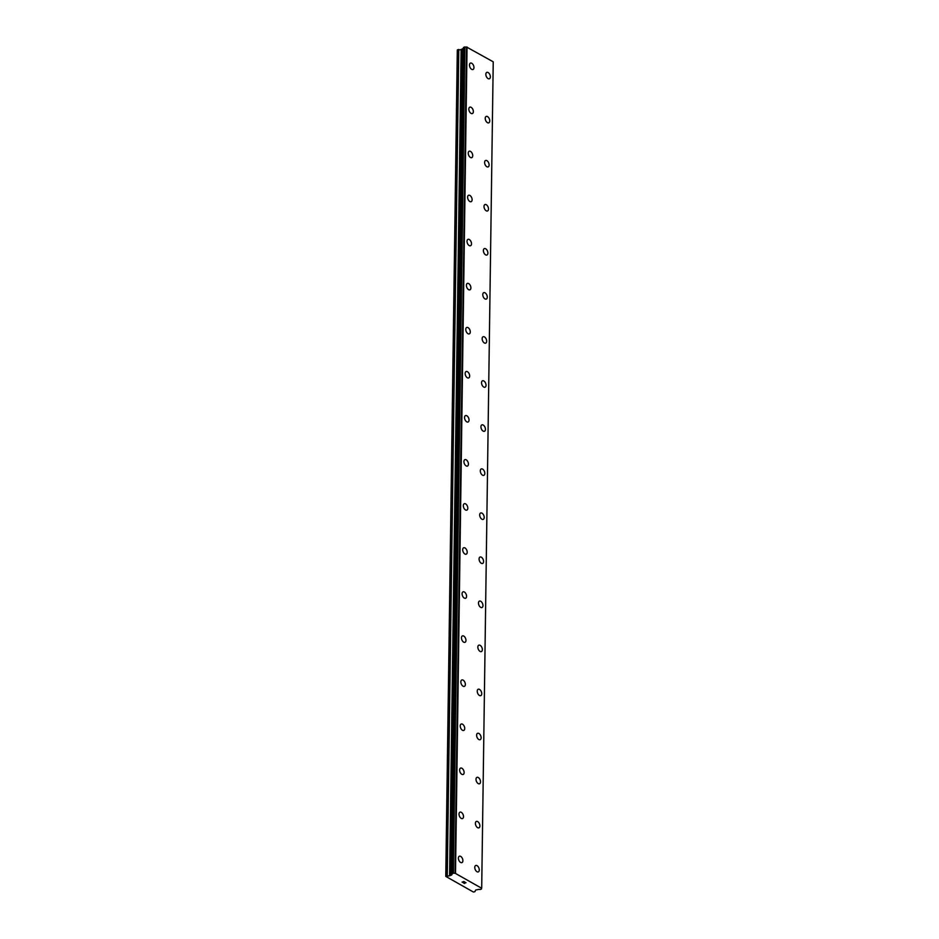 <?xml version="1.0" encoding="UTF-8"?>
<svg xmlns="http://www.w3.org/2000/svg" width="939" height="939" viewBox="0 0 939 939"><rect width="100%" height="100%" fill="white"/><g stroke="black" fill="none" stroke-linecap="round" stroke-linejoin="round"><path stroke-width="1.41" d="M486.813 72.373A3.451 1.995 -111.9 0 1 489.16 73.453A3.451 1.995 -111.9 0 1 490.358 76.845A3.451 1.995 -111.9 0 1 489.383 78.77A3.451 1.995 -111.9 0 1 487.036 77.691A3.451 1.995 -111.9 0 1 485.85 74.298A3.451 1.995 -111.9 0 1 486.813 72.373A3.451 1.995 -111.9 0 1 489.16 73.453A3.451 1.995 -111.9 0 1 490.346 76.845A3.451 1.995 -111.9 0 1 489.383 78.77M486.191 116.436A3.451 1.995 -111.9 0 1 488.55 117.516A3.451 1.995 -111.9 0 1 489.735 120.908A3.451 1.995 -111.9 0 1 488.773 122.833A3.451 1.995 -111.9 0 1 486.425 121.753A3.451 1.995 -111.9 0 1 485.228 118.361A3.451 1.995 -111.9 0 1 486.202 116.424A3.451 1.995 -111.9 0 1 488.55 117.516A3.451 1.995 -111.9 0 1 489.735 120.908A3.451 1.995 -111.9 0 1 488.773 122.833M485.58 160.487A3.451 1.995 -111.9 0 1 487.928 161.578A3.451 1.995 -111.9 0 1 489.125 164.971A3.451 1.995 -111.9 0 1 488.151 166.896A3.451 1.995 -111.9 0 1 485.803 165.816A3.451 1.995 -111.9 0 1 484.618 162.424A3.451 1.995 -111.9 0 1 485.58 160.487A3.451 1.995 -111.9 0 1 487.928 161.578A3.451 1.995 -111.9 0 1 489.113 164.971A3.451 1.995 -111.9 0 1 488.163 166.896M484.97 204.561A3.451 1.995 -111.9 0 1 487.318 205.641A3.451 1.995 -111.9 0 1 488.503 209.033A3.451 1.995 -111.9 0 1 487.541 210.958A3.451 1.995 -111.9 0 1 485.193 209.878A3.451 1.995 -111.9 0 1 484.008 206.486A3.451 1.995 -111.9 0 1 484.97 204.549A3.451 1.995 -111.9 0 1 487.318 205.641A3.451 1.995 -111.9 0 1 488.503 209.033A3.451 1.995 -111.9 0 1 487.541 210.958M484.348 248.612A3.451 1.995 -111.9 0 1 486.707 249.704A3.451 1.995 -111.9 0 1 487.893 253.096A3.451 1.995 -111.9 0 1 486.93 255.021A3.451 1.995 -111.9 0 1 484.583 253.941A3.451 1.995 -111.9 0 1 483.385 250.549A3.451 1.995 -111.9 0 1 484.348 248.612A3.451 1.995 -111.9 0 1 486.695 249.704A3.451 1.995 -111.9 0 1 487.893 253.096A3.451 1.995 -111.9 0 1 486.93 255.021M483.738 292.675A3.451 1.995 -111.9 0 1 486.085 293.766A3.451 1.995 -111.9 0 1 487.282 297.158A3.451 1.995 -111.9 0 1 486.308 299.083A3.451 1.995 -111.9 0 1 483.961 298.003A3.451 1.995 -111.9 0 1 482.775 294.611A3.451 1.995 -111.9 0 1 483.738 292.675A3.451 1.995 -111.9 0 1 486.085 293.766A3.451 1.995 -111.9 0 1 487.271 297.158A3.451 1.995 -111.9 0 1 486.308 299.083M483.127 336.737A3.451 1.995 -111.9 0 1 485.475 337.829A3.451 1.995 -111.9 0 1 486.66 341.221A3.451 1.995 -111.9 0 1 485.698 343.146A3.451 1.995 -111.9 0 1 483.35 342.066A3.451 1.995 -111.9 0 1 482.153 338.674A3.451 1.995 -111.9 0 1 483.127 336.737A3.451 1.995 -111.9 0 1 485.463 337.829A3.451 1.995 -111.9 0 1 486.66 341.221A3.451 1.995 -111.9 0 1 485.698 343.146M482.505 380.8A3.451 1.995 -111.9 0 1 484.853 381.891A3.451 1.995 -111.9 0 1 486.05 385.283A3.451 1.995 -111.9 0 1 485.076 387.208A3.451 1.995 -111.9 0 1 482.728 386.129A3.451 1.995 -111.9 0 1 481.543 382.725A3.451 1.995 -111.9 0 1 482.505 380.8A3.451 1.995 -111.9 0 1 484.853 381.891A3.451 1.995 -111.9 0 1 486.038 385.283A3.451 1.995 -111.9 0 1 485.076 387.208M481.895 424.862A3.451 1.995 -111.9 0 1 484.242 425.954A3.451 1.995 -111.9 0 1 485.428 429.346A3.451 1.995 -111.9 0 1 484.465 431.271A3.451 1.995 -111.9 0 1 482.118 430.191A3.451 1.995 -111.9 0 1 480.921 426.787A3.451 1.995 -111.9 0 1 481.895 424.862A3.451 1.995 -111.9 0 1 484.242 425.954A3.451 1.995 -111.9 0 1 485.428 429.346A3.451 1.995 -111.9 0 1 484.465 431.271M481.273 468.925A3.451 1.995 -111.9 0 1 483.62 470.016A3.451 1.995 -111.9 0 1 484.817 473.409A3.451 1.995 -111.9 0 1 483.855 475.334A3.451 1.995 -111.9 0 1 481.496 474.254A3.451 1.995 -111.9 0 1 480.31 470.85A3.451 1.995 -111.9 0 1 481.273 468.925A3.451 1.995 -111.9 0 1 483.62 470.016A3.451 1.995 -111.9 0 1 484.817 473.409A3.451 1.995 -111.9 0 1 483.843 475.334M484.195 517.471A3.451 1.995 -111.9 0 1 483.233 519.396A3.451 1.995 -111.9 0 1 480.885 518.305A3.451 1.995 -111.9 0 1 479.7 514.912A3.451 1.995 -111.9 0 1 480.662 512.987A3.451 1.995 -111.9 0 1 483.01 514.079A3.451 1.995 -111.9 0 1 484.195 517.471M480.662 512.987A3.451 1.995 -111.9 0 1 483.01 514.079A3.451 1.995 -111.9 0 1 484.207 517.471A3.451 1.995 -111.9 0 1 483.233 519.396M480.052 557.05A3.451 1.995 -111.9 0 1 482.4 558.142A3.451 1.995 -111.9 0 1 483.585 561.534A3.451 1.995 -111.9 0 1 482.623 563.459A3.451 1.995 -111.9 0 1 480.275 562.367A3.451 1.995 -111.9 0 1 479.078 558.975A3.451 1.995 -111.9 0 1 480.052 557.05A3.451 1.995 -111.9 0 1 482.388 558.142A3.451 1.995 -111.9 0 1 483.585 561.534A3.451 1.995 -111.9 0 1 482.623 563.459M482.963 605.596A3.451 1.995 -111.9 0 1 482 607.521A3.451 1.995 -111.9 0 1 479.653 606.43A3.451 1.995 -111.9 0 1 478.467 603.038A3.451 1.995 -111.9 0 1 479.43 601.113A3.451 1.995 -111.9 0 1 481.777 602.204A3.451 1.995 -111.9 0 1 482.963 605.596M479.43 601.113A3.451 1.995 -111.9 0 1 481.777 602.204A3.451 1.995 -111.9 0 1 482.975 605.596A3.451 1.995 -111.9 0 1 482 607.521M478.82 645.175A3.451 1.995 -111.9 0 1 481.167 646.255A3.451 1.995 -111.9 0 1 482.353 649.659A3.451 1.995 -111.9 0 1 481.39 651.584A3.451 1.995 -111.9 0 1 479.043 650.492A3.451 1.995 -111.9 0 1 477.845 647.1A3.451 1.995 -111.9 0 1 478.82 645.175A3.451 1.995 -111.9 0 1 481.167 646.267A3.451 1.995 -111.9 0 1 482.353 649.659A3.451 1.995 -111.9 0 1 481.39 651.584M481.73 693.721A3.451 1.995 -111.9 0 1 480.768 695.646A3.451 1.995 -111.9 0 1 478.421 694.555A3.451 1.995 -111.9 0 1 477.235 691.163A3.451 1.995 -111.9 0 1 478.197 689.238A3.451 1.995 -111.9 0 1 480.545 690.329A3.451 1.995 -111.9 0 1 481.73 693.721M478.197 689.238A3.451 1.995 -111.9 0 1 480.545 690.318A3.451 1.995 -111.9 0 1 481.742 693.721A3.451 1.995 -111.9 0 1 480.78 695.646M477.587 733.3A3.451 1.995 -111.9 0 1 479.935 734.38A3.451 1.995 -111.9 0 1 481.12 737.784A3.451 1.995 -111.9 0 1 480.158 739.709A3.451 1.995 -111.9 0 1 477.81 738.617A3.451 1.995 -111.9 0 1 476.625 735.225A3.451 1.995 -111.9 0 1 477.587 733.3A3.451 1.995 -111.9 0 1 479.935 734.392A3.451 1.995 -111.9 0 1 481.12 737.784A3.451 1.995 -111.9 0 1 480.158 739.709M476.965 777.363A3.451 1.995 -111.9 0 1 479.324 778.443A3.451 1.995 -111.9 0 1 480.51 781.835A3.451 1.995 -111.9 0 1 479.536 783.772A3.451 1.995 -111.9 0 1 477.2 782.68A3.451 1.995 -111.9 0 1 476.003 779.288A3.451 1.995 -111.9 0 1 476.965 777.363A3.451 1.995 -111.9 0 1 479.313 778.454A3.451 1.995 -111.9 0 1 480.51 781.847A3.451 1.995 -111.9 0 1 479.547 783.772M476.355 821.425A3.451 1.995 -111.9 0 1 478.702 822.505A3.451 1.995 -111.9 0 1 479.899 825.897A3.451 1.995 -111.9 0 1 478.925 827.834A3.451 1.995 -111.9 0 1 476.578 826.743A3.451 1.995 -111.9 0 1 475.392 823.35A3.451 1.995 -111.9 0 1 476.355 821.425A3.451 1.995 -111.9 0 1 478.702 822.517A3.451 1.995 -111.9 0 1 479.888 825.909A3.451 1.995 -111.9 0 1 478.925 827.834M475.744 865.488A3.451 1.995 -111.9 0 1 478.092 866.568A3.451 1.995 -111.9 0 1 479.277 869.96A3.451 1.995 -111.9 0 1 478.315 871.897A3.451 1.995 -111.9 0 1 475.967 870.805A3.451 1.995 -111.9 0 1 474.77 867.413A3.451 1.995 -111.9 0 1 475.744 865.488A3.451 1.995 -111.9 0 1 478.08 866.58A3.451 1.995 -111.9 0 1 479.277 869.972A3.451 1.995 -111.9 0 1 478.315 871.897M470.427 63.101A3.451 1.995 -111.9 0 1 472.775 64.181A3.451 1.995 -111.9 0 1 473.972 67.573A3.451 1.995 -111.9 0 1 472.998 69.498A3.451 1.995 -111.9 0 1 470.65 68.418A3.451 1.995 -111.9 0 1 469.465 65.026A3.451 1.995 -111.9 0 1 470.427 63.101A3.451 1.995 -111.9 0 1 472.775 64.181A3.451 1.995 -111.9 0 1 473.96 67.573A3.451 1.995 -111.9 0 1 472.998 69.498M469.817 107.163A3.451 1.995 -111.9 0 1 472.164 108.243A3.451 1.995 -111.9 0 1 473.35 111.635A3.451 1.995 -111.9 0 1 472.387 113.56A3.451 1.995 -111.9 0 1 470.04 112.48A3.451 1.995 -111.9 0 1 468.843 109.088A3.451 1.995 -111.9 0 1 469.817 107.163A3.451 1.995 -111.9 0 1 472.153 108.243A3.451 1.995 -111.9 0 1 473.35 111.635A3.451 1.995 -111.9 0 1 472.387 113.56M469.195 151.226A3.451 1.995 -111.9 0 1 471.542 152.306A3.451 1.995 -111.9 0 1 472.74 155.698A3.451 1.995 -111.9 0 1 471.765 157.623A3.451 1.995 -111.9 0 1 469.418 156.543A3.451 1.995 -111.9 0 1 468.232 153.151A3.451 1.995 -111.9 0 1 469.195 151.226A3.451 1.995 -111.9 0 1 471.542 152.306A3.451 1.995 -111.9 0 1 472.728 155.698A3.451 1.995 -111.9 0 1 471.765 157.623M468.584 195.289A3.451 1.995 -111.9 0 1 470.932 196.368A3.451 1.995 -111.9 0 1 472.117 199.761A3.451 1.995 -111.9 0 1 471.155 201.685A3.451 1.995 -111.9 0 1 468.807 200.606A3.451 1.995 -111.9 0 1 467.61 197.213A3.451 1.995 -111.9 0 1 468.584 195.289A3.451 1.995 -111.9 0 1 470.932 196.368A3.451 1.995 -111.9 0 1 472.117 199.761A3.451 1.995 -111.9 0 1 471.155 201.685M467.962 239.351A3.451 1.995 -111.9 0 1 470.322 240.431A3.451 1.995 -111.9 0 1 471.507 243.823A3.451 1.995 -111.9 0 1 470.533 245.748A3.451 1.995 -111.9 0 1 468.185 244.668A3.451 1.995 -111.9 0 1 467 241.276A3.451 1.995 -111.9 0 1 467.962 239.351A3.451 1.995 -111.9 0 1 470.31 240.431A3.451 1.995 -111.9 0 1 471.507 243.823A3.451 1.995 -111.9 0 1 470.545 245.748M467.352 283.414A3.451 1.995 -111.9 0 1 469.7 284.494A3.451 1.995 -111.9 0 1 470.897 287.886A3.451 1.995 -111.9 0 1 469.923 289.811A3.451 1.995 -111.9 0 1 467.575 288.731A3.451 1.995 -111.9 0 1 466.39 285.339A3.451 1.995 -111.9 0 1 467.352 283.414A3.451 1.995 -111.9 0 1 469.7 284.494A3.451 1.995 -111.9 0 1 470.885 287.886A3.451 1.995 -111.9 0 1 469.923 289.811M466.742 327.465A3.451 1.995 -111.9 0 1 469.089 328.556A3.451 1.995 -111.9 0 1 470.275 331.948A3.451 1.995 -111.9 0 1 469.312 333.873A3.451 1.995 -111.9 0 1 466.965 332.793A3.451 1.995 -111.9 0 1 465.767 329.401A3.451 1.995 -111.9 0 1 466.742 327.465A3.451 1.995 -111.9 0 1 469.077 328.556A3.451 1.995 -111.9 0 1 470.275 331.948A3.451 1.995 -111.9 0 1 469.312 333.873M466.12 371.527A3.451 1.995 -111.9 0 1 468.467 372.619A3.451 1.995 -111.9 0 1 469.664 376.011A3.451 1.995 -111.9 0 1 468.69 377.936A3.451 1.995 -111.9 0 1 466.343 376.856A3.451 1.995 -111.9 0 1 465.157 373.464A3.451 1.995 -111.9 0 1 466.12 371.527A3.451 1.995 -111.9 0 1 468.467 372.619A3.451 1.995 -111.9 0 1 469.653 376.011A3.451 1.995 -111.9 0 1 468.69 377.936M465.498 415.601A3.451 1.995 -111.9 0 1 467.857 416.681A3.451 1.995 -111.9 0 1 469.042 420.073A3.451 1.995 -111.9 0 1 468.08 421.998A3.451 1.995 -111.9 0 1 465.732 420.918A3.451 1.995 -111.9 0 1 464.535 417.526A3.451 1.995 -111.9 0 1 465.509 415.59A3.451 1.995 -111.9 0 1 467.857 416.681A3.451 1.995 -111.9 0 1 469.042 420.073A3.451 1.995 -111.9 0 1 468.08 421.998M464.887 459.652A3.451 1.995 -111.9 0 1 467.235 460.744A3.451 1.995 -111.9 0 1 468.432 464.136A3.451 1.995 -111.9 0 1 467.458 466.061A3.451 1.995 -111.9 0 1 465.11 464.981A3.451 1.995 -111.9 0 1 463.925 461.589A3.451 1.995 -111.9 0 1 464.887 459.652A3.451 1.995 -111.9 0 1 467.235 460.744A3.451 1.995 -111.9 0 1 468.42 464.136A3.451 1.995 -111.9 0 1 467.469 466.061M464.277 503.715A3.451 1.995 -111.9 0 1 466.624 504.806A3.451 1.995 -111.9 0 1 467.81 508.199A3.451 1.995 -111.9 0 1 466.847 510.123A3.451 1.995 -111.9 0 1 464.5 509.044A3.451 1.995 -111.9 0 1 463.314 505.652A3.451 1.995 -111.9 0 1 464.277 503.715A3.451 1.995 -111.9 0 1 466.624 504.806A3.451 1.995 -111.9 0 1 467.81 508.199A3.451 1.995 -111.9 0 1 466.847 510.123M463.655 547.777A3.451 1.995 -111.9 0 1 466.014 548.869A3.451 1.995 -111.9 0 1 467.199 552.261A3.451 1.995 -111.9 0 1 466.237 554.186A3.451 1.995 -111.9 0 1 463.889 553.106A3.451 1.995 -111.9 0 1 462.692 549.702A3.451 1.995 -111.9 0 1 463.655 547.777A3.451 1.995 -111.9 0 1 466.002 548.869A3.451 1.995 -111.9 0 1 467.199 552.261A3.451 1.995 -111.9 0 1 466.237 554.186M463.044 591.84A3.451 1.995 -111.9 0 1 465.392 592.932A3.451 1.995 -111.9 0 1 466.589 596.324A3.451 1.995 -111.9 0 1 465.615 598.249A3.451 1.995 -111.9 0 1 463.267 597.169A3.451 1.995 -111.9 0 1 462.082 593.765A3.451 1.995 -111.9 0 1 463.044 591.84A3.451 1.995 -111.9 0 1 465.392 592.932A3.451 1.995 -111.9 0 1 466.577 596.324A3.451 1.995 -111.9 0 1 465.615 598.249M462.422 635.903A3.451 1.995 -111.9 0 1 464.77 636.994A3.451 1.995 -111.9 0 1 465.967 640.386A3.451 1.995 -111.9 0 1 465.005 642.311A3.451 1.995 -111.9 0 1 462.657 641.231A3.451 1.995 -111.9 0 1 461.46 637.827A3.451 1.995 -111.9 0 1 462.434 635.903A3.451 1.995 -111.9 0 1 464.782 636.994A3.451 1.995 -111.9 0 1 465.967 640.386A3.451 1.995 -111.9 0 1 465.005 642.311M461.812 679.965A3.451 1.995 -111.9 0 1 464.159 681.057A3.451 1.995 -111.9 0 1 465.357 684.449A3.451 1.995 -111.9 0 1 464.382 686.374A3.451 1.995 -111.9 0 1 462.035 685.282A3.451 1.995 -111.9 0 1 460.849 681.89A3.451 1.995 -111.9 0 1 461.812 679.965A3.451 1.995 -111.9 0 1 464.159 681.057A3.451 1.995 -111.9 0 1 465.345 684.449A3.451 1.995 -111.9 0 1 464.382 686.374M461.202 724.028A3.451 1.995 -111.9 0 1 463.549 725.119A3.451 1.995 -111.9 0 1 464.735 728.511A3.451 1.995 -111.9 0 1 463.772 730.436A3.451 1.995 -111.9 0 1 461.425 729.345A3.451 1.995 -111.9 0 1 460.227 725.953A3.451 1.995 -111.9 0 1 461.202 724.028A3.451 1.995 -111.9 0 1 463.549 725.119A3.451 1.995 -111.9 0 1 464.735 728.511A3.451 1.995 -111.9 0 1 463.772 730.436M460.579 768.09A3.451 1.995 -111.9 0 1 462.927 769.182A3.451 1.995 -111.9 0 1 464.124 772.574A3.451 1.995 -111.9 0 1 463.15 774.499A3.451 1.995 -111.9 0 1 460.803 773.407A3.451 1.995 -111.9 0 1 459.617 770.015A3.451 1.995 -111.9 0 1 460.579 768.09A3.451 1.995 -111.9 0 1 462.927 769.182A3.451 1.995 -111.9 0 1 464.124 772.574A3.451 1.995 -111.9 0 1 463.162 774.499M459.969 812.153A3.451 1.995 -111.9 0 1 462.317 813.244A3.451 1.995 -111.9 0 1 463.514 816.637A3.451 1.995 -111.9 0 1 462.54 818.562A3.451 1.995 -111.9 0 1 460.192 817.47A3.451 1.995 -111.9 0 1 459.007 814.078A3.451 1.995 -111.9 0 1 459.969 812.153A3.451 1.995 -111.9 0 1 462.317 813.244A3.451 1.995 -111.9 0 1 463.502 816.637A3.451 1.995 -111.9 0 1 462.54 818.562M459.359 856.215A3.451 1.995 -111.9 0 1 461.706 857.295A3.451 1.995 -111.9 0 1 462.892 860.699A3.451 1.995 -111.9 0 1 461.929 862.624A3.451 1.995 -111.9 0 1 459.582 861.533A3.451 1.995 -111.9 0 1 458.385 858.14A3.451 1.995 -111.9 0 1 459.359 856.215A3.451 1.995 -111.9 0 1 461.695 857.307A3.451 1.995 -111.9 0 1 462.892 860.699A3.451 1.995 -111.9 0 1 461.929 862.624M463.807 881.498L463.103 881.78L464.594 881.932L463.807 881.498M462.986 881.827L462.281 882.108L462.986 881.827M462.281 882.108L463.068 882.554L462.281 882.108M462.058 882.097L464.711 881.885M464.875 882.414L465.979 882.683M464.899 882.989L463.796 882.977L464.899 882.989M463.796 882.977L464.629 883.446L463.796 882.965M463.467 882.895L464.512 883.482L463.467 882.895L465.756 882.813M449.57 875.758L451.812 874.502A1.479 0.704 0.8 0 0 452.175 874.045A1.479 0.704 0.8 0 0 451.964 873.681L453.349 873.117A1.479 0.704 0.8 0 0 455.004 873.164L481.613 888.224A1.479 0.704 0.8 0 0 481.261 888.67A1.479 0.704 0.8 0 0 481.437 889.01L480.052 889.562A1.479 0.704 0.8 0 0 478.327 889.491L475.674 890.031L474.841 891.745L473.385 892.015L445.767 876.392L449.57 875.758L461.108 49.591L457.305 50.225L445.767 876.392M463.467 48.253A1.479 0.704 0.8 0 1 463.35 48.335L461.108 49.591M481.695 887.989L493.233 61.821L466.542 46.997A1.479 0.704 0.8 0 1 464.887 46.95L463.479 47.466L451.976 873.587M455.509 873.176L467.047 47.009M455.004 873.164L466.542 46.997M451.776 874.526L463.314 48.359L451.812 874.502M451.424 875.183L462.962 49.016M445.825 876.052L457.363 49.884M481.437 889.01L481.449 888.341M455.11 873.153L466.648 46.985M453.349 873.117L464.887 46.95M453.126 873.117L464.664 46.95M452.011 873.575L463.537 47.408M451.741 874.878L463.267 48.711M450.251 875.653L461.788 49.485M447.257 875.653L458.795 49.485M446.577 875.758L458.115 49.591M481.461 889.045L481.472 888.317M451.941 873.634L463.479 47.466"/></g></svg>
